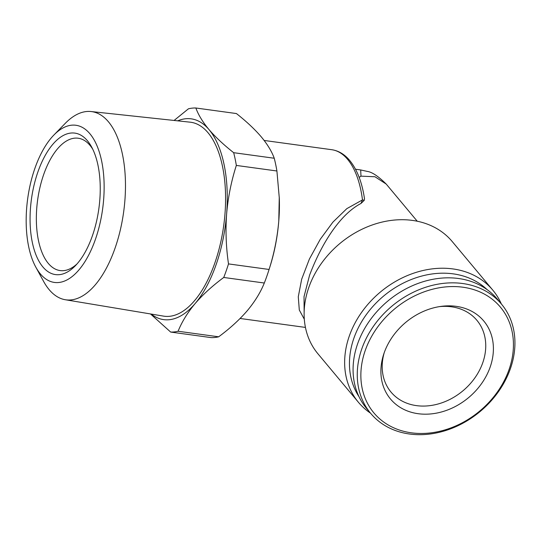 <?xml version="1.0" encoding="UTF-8"?>
<svg xmlns="http://www.w3.org/2000/svg" width="542" height="542" viewBox="0 0 542 542"><rect width="100%" height="100%" fill="white"/><g stroke="black" fill="none" stroke-linecap="round" stroke-linejoin="round"><path stroke-width="0.81" d="M87.35 140.663A71.395 34.038 -82.2 0 0 37.974 171.733A71.395 34.038 -82.2 0 0 42.96 267.043A71.395 34.038 -82.2 0 0 75.311 265.783A71.395 34.038 -82.2 0 0 91.591 146.936A71.395 34.038 -82.2 0 0 87.35 140.663M92.729 149.158A66.788 31.843 -82.2 0 0 89.931 145.29A66.788 31.843 -82.2 0 0 78.231 138.23A66.788 31.843 -82.2 0 0 40.088 186.861A66.788 31.843 -82.2 0 0 48.401 263.514A66.788 31.843 -82.2 0 0 60.101 270.573A66.788 31.843 -82.2 0 0 77.005 263.947M35.786 267.091L43.624 281.447A94.985 45.291 -82.2 0 0 49.268 289.787A94.985 45.291 -82.2 0 0 65.284 299.733A94.985 45.291 -82.2 0 0 119.999 231.305A94.985 45.291 -82.2 0 0 108.325 121.652A94.985 45.291 -82.2 0 0 91.056 111.537A94.985 45.291 -82.2 0 0 65.284 123.332L53.875 135.046A79.322 37.825 -82.2 0 0 35.786 267.091A79.322 37.825 -82.2 0 0 40.494 274.056A79.322 37.825 -82.2 0 0 95.351 239.544A79.322 37.825 -82.2 0 0 89.816 133.65A79.322 37.825 -82.2 0 0 53.875 135.046M65.284 299.733L163.548 316.122A97.892 46.673 -82.2 0 0 219.944 245.601A97.892 46.673 -82.2 0 0 207.904 132.594A97.892 46.673 -82.2 0 0 190.113 122.174L91.056 111.537M359.014 396.703A83.827 67.587 -39.9 0 1 368.018 312.314A83.827 67.587 -39.9 0 1 453.22 273.859A83.827 67.587 -39.9 0 1 487.17 289.672M370.518 413.167A87.513 70.555 -39.9 0 1 358.438 402.299A87.513 70.555 -39.9 0 1 361.71 312.219A87.513 70.555 -39.9 0 1 452.976 268.934A87.513 70.555 -39.9 0 1 492.78 290.106A87.513 70.555 -39.9 0 1 501.323 303.927M492.78 290.106L452.258 241.583A87.513 70.555 140.1 0 0 412.448 220.411A87.513 70.555 140.1 0 0 321.189 263.697A87.513 70.555 140.1 0 0 317.917 353.777L358.438 402.299M304.306 319.218L299.306 310.038L298.283 296.779L301.67 279.211L309.394 259.049L320.261 239.279L332.903 222.132L346.819 208.643L362.49 199.903A4.607 1.992 -7.3 0 1 364.183 200.432L360.986 203.46C339.299 214.781 320.911 245.092 309.55 275.295L304.035 296.589L304.13 312.097M364.183 200.432L364.515 198.826C362.076 182.41 357.151 169.632 349.739 160.507C344.624 154.355 338.628 150.751 331.751 149.707A89.816 42.825 -82.2 0 1 347.646 159.395A89.816 42.825 -82.2 0 1 362.49 199.903L360.986 203.46M359.177 177.417L360.965 176.143L360.708 169.951L355.525 169.239M360.708 169.951L367.252 171.401C371.995 172.024 378.316 176.252 386.216 184.07L374.962 176.753L360.965 176.143M439.44 306.623A55.961 45.121 -39.9 0 1 451.466 306.799A55.961 45.121 -39.9 0 1 476.926 320.342A55.961 45.121 -39.9 0 1 474.833 377.95A55.961 45.121 -39.9 0 1 416.473 405.626A55.961 45.121 -39.9 0 1 391.019 392.09A55.961 45.121 -39.9 0 1 384.203 352.754M456.161 306.338A60.799 49.017 -39.9 0 1 490.097 367.273A60.799 49.017 -39.9 0 1 418.139 413.702A60.799 49.017 -39.9 0 1 383.621 354.468A60.799 49.017 -39.9 0 1 441.229 306.359A60.799 49.017 -39.9 0 1 456.161 306.338M411.371 432.814A82.452 66.47 -39.9 0 1 365.342 350.186A82.452 66.47 -39.9 0 1 462.929 287.219A82.452 66.47 -39.9 0 1 508.952 369.854A82.452 66.47 -39.9 0 1 411.371 432.814M409.454 434A85.209 68.699 -39.9 0 1 370.694 413.383A85.209 68.699 -39.9 0 1 373.878 325.667A85.209 68.699 -39.9 0 1 462.739 283.527A85.209 68.699 -39.9 0 1 501.499 304.143A85.209 68.699 -39.9 0 1 498.322 391.859A85.209 68.699 -39.9 0 1 409.454 434M370.694 413.383L366.507 408.363A85.209 68.699 -39.9 0 1 369.691 320.654A85.209 68.699 -39.9 0 1 458.552 278.507A85.209 68.699 -39.9 0 1 497.312 299.123L501.499 304.143M264.306 283.019L223.744 277.463C212.484 285.797 202.945 294.496 195.127 303.561C187.518 312.687 181.841 321.914 178.094 331.25A112.851 53.807 -82.2 0 1 170.662 332.063L211.231 337.619A112.851 53.807 -82.2 0 0 218.663 336.806C229.923 328.472 239.462 319.773 247.274 310.708C254.889 301.582 260.567 292.355 264.306 283.019A112.851 53.807 -82.2 0 0 268.669 270.736L269.882 266.921A101.334 48.319 -82.2 0 0 278.778 221.021A101.334 48.319 -82.2 0 0 279.306 198.155L276.908 170.987A112.851 53.807 -82.2 0 0 274.238 158.244C271.806 151.475 267.436 144.287 261.122 136.692C254.652 129.152 246.42 121.442 236.427 113.556L195.858 108A112.851 53.807 -82.2 0 0 188.433 108.806L174.09 120.453M268.669 270.736A112.851 53.807 -82.2 0 0 269.069 269.462C274.11 253.778 277.348 237.633 278.778 221.021L279.265 197.193M223.744 277.463A112.851 53.807 -82.2 0 0 228.5 263.907L269.069 269.462M178.094 331.25L218.663 336.806M276.908 170.987L236.339 165.432C231.298 181.116 228.067 197.268 226.631 213.88A101.334 48.319 -82.2 0 0 208.975 129.552C215.547 137.18 223.778 144.897 233.67 152.688L274.238 158.244M236.339 165.432A112.851 53.807 -82.2 0 0 233.67 152.688M151.225 314.069A101.334 48.319 -82.2 0 0 195.127 303.561A101.334 48.319 -82.2 0 0 226.631 213.88C225.425 230.567 226.048 247.247 228.5 263.907M170.662 332.063L150.486 313.947M195.858 108C198.338 114.857 202.715 122.038 208.975 129.552A101.334 48.319 -82.2 0 0 177.695 120.839M240.106 318.472L305.431 327.415M386.216 184.07L417.259 221.238M264.15 140.453L331.751 149.707"/></g></svg>
